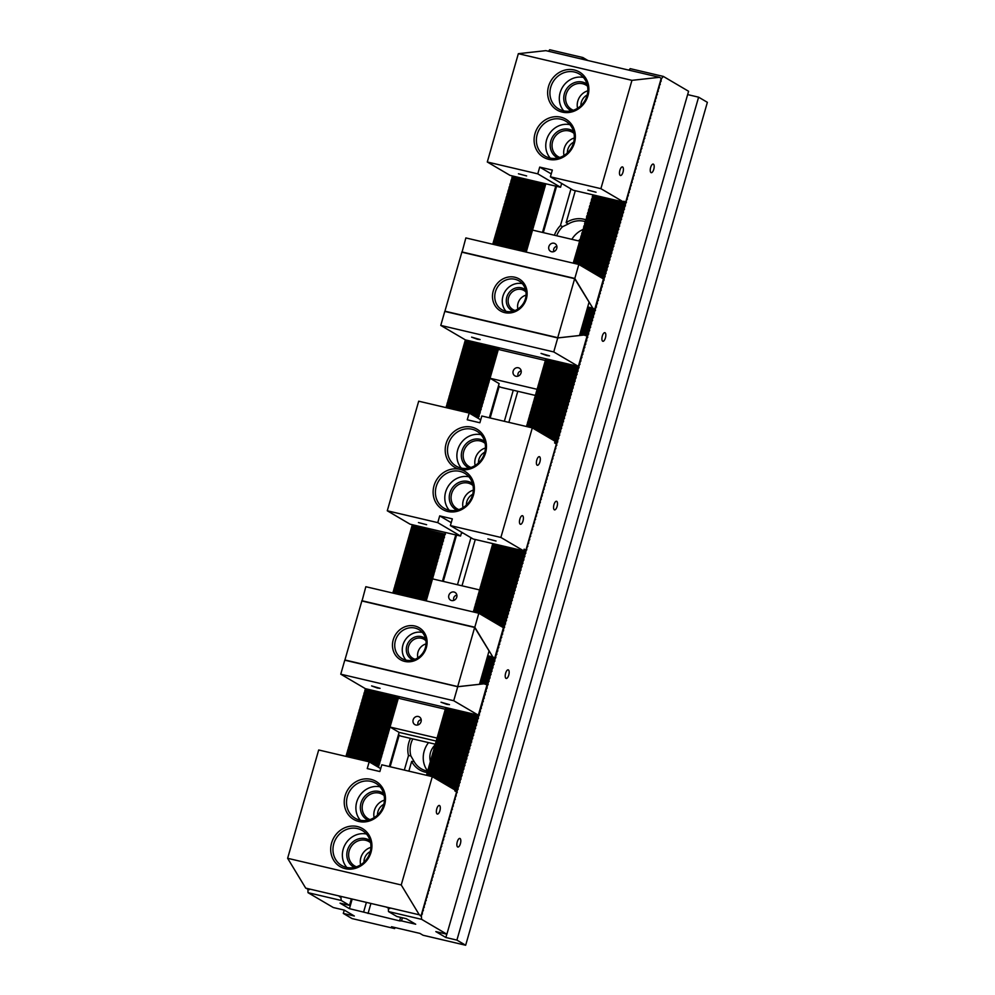 <?xml version="1.0" encoding="UTF-8"?>
<svg xmlns="http://www.w3.org/2000/svg" width="995" height="995" viewBox="0 0 995 995"><rect width="100%" height="100%" fill="white"/><g stroke="black" fill="none" stroke-linecap="round" stroke-linejoin="round"><path stroke-width="1.49" d="M402.39 917.788L401.507 920.897L415.699 924.231L406.308 918.708L396.843 916.482L388.485 911.569L421.619 919.343L421.382 915.96L646.65 130.345L661.501 78.593L663.329 76.416L630.196 68.643L628.927 70.147M400.612 917.365L399.604 920.885L401.507 920.897M427.153 772.543A24.713 22.524 120.5 0 1 411.656 761.411L414.057 761.449L410.835 755.839L408.497 755.578A24.713 22.524 120.5 0 1 410.475 738.365M410.835 755.839A22.947 20.907 120.5 0 1 412.813 738.912M548.456 51.255L549.725 49.75L582.859 57.523L587.97 60.533M351.384 898.858L349.519 905.375L341.161 900.45L308.027 892.677L333.288 907.527L344.332 910.126L354.344 916.022L343.3 913.422L352.068 918.584L394.667 928.584L394.965 927.539M308.027 892.677L307.89 889.306M346.011 756.399L365.563 688.702M392.901 593.07L412.328 524.713M446.083 407.627L465.399 339.88M492.749 244.248L512.686 176.016M556.74 501.343A4.415 1.741 103.2 0 0 556.541 501.269A4.415 1.741 103.2 0 0 553.829 505.161A4.415 1.741 103.2 0 0 554.513 509.863A4.415 1.741 103.2 0 0 557.088 506.48A4.415 1.741 103.2 0 0 556.74 501.343M653.416 164.175A4.415 1.741 103.2 0 0 653.217 164.1A4.415 1.741 103.2 0 0 650.506 167.993A4.415 1.741 103.2 0 0 651.203 172.682A4.415 1.741 103.2 0 0 653.777 169.312A4.415 1.741 103.2 0 0 653.416 164.175M460.051 838.511A4.415 1.741 103.2 0 0 459.852 838.437A4.415 1.741 103.2 0 0 457.14 842.33A4.415 1.741 103.2 0 0 457.837 847.031A4.415 1.741 103.2 0 0 460.411 843.648A4.415 1.741 103.2 0 0 460.051 838.511M605.072 332.765A4.415 1.741 -76.8 0 1 605.433 337.902A4.415 1.741 -76.8 0 1 602.858 341.273A4.415 1.741 -76.8 0 1 602.174 336.571A4.415 1.741 -76.8 0 1 604.873 332.678A4.415 1.741 -76.8 0 1 605.072 332.765M508.395 669.933A4.415 1.741 -76.8 0 1 508.756 675.07A4.415 1.741 -76.8 0 1 506.181 678.441A4.415 1.741 -76.8 0 1 505.485 673.752A4.415 1.741 -76.8 0 1 508.196 669.846A4.415 1.741 -76.8 0 1 508.395 669.933M421.619 919.343L446.879 934.205L688.59 91.279L663.329 76.416M344.258 910.102L343.3 913.422M465.66 945.25L707.37 102.323L698.602 97.174L456.904 940.101L465.66 945.25L423.062 935.25L419.94 933.409L391.532 926.743L394.667 928.584M446.879 934.205L435.835 931.606L445.859 937.501L456.904 940.101M349.519 905.375L340.054 903.149L349.444 908.671L399.604 920.885M687.632 94.6L698.602 97.174M581.59 59.041L582.859 57.523M532.424 230.492L545.82 183.789M531.454 233.862L532.275 231.002M530.484 237.233L531.318 234.372M529.527 240.616L530.347 237.743M528.556 243.986L529.377 241.113M527.586 247.357L528.407 244.484M526.629 250.728L527.449 247.854M525.882 252.033L526.479 251.237M497.624 351.882L498.532 347.665M496.654 355.252L497.475 352.379M495.684 358.623L496.505 355.75M494.714 361.993L495.535 359.12M493.756 365.364L494.577 362.503M492.786 368.735L493.607 365.874M491.816 372.105L492.637 369.244M490.846 375.476L491.667 372.615M478.222 418.36L490.709 375.986M445.462 532.487L412.204 525.149M431.88 581.155L445.337 532.922M430.91 584.525L431.73 581.665M429.939 587.896L430.76 585.035M428.969 591.266L429.79 588.406M428.012 594.637L428.833 591.776M427.042 598.007L427.862 595.147M426.034 600.843L426.892 598.517M398.037 699.162L398.696 696.488M397.067 702.532L397.888 699.672M396.097 705.903L396.918 703.042M395.139 709.273L395.96 706.413M394.169 712.644L394.99 709.783M393.199 716.027L394.02 713.154M392.229 719.397L393.062 716.524M391.271 722.768L392.092 719.895M390.301 726.139L391.122 723.265M378.411 767.269L390.152 726.636M341.098 896.445L340.402 896.943M341.161 900.45L340.924 897.067M555.757 186.127L542.474 232.432M545.459 360.501L498.321 349.432L490.05 378.262L499.129 383.597L489.329 417.776M455.747 534.9L442.464 581.204M446.034 707.594L445.3 709.248L398.311 698.216L390.04 727.046L399.119 732.382L389.319 766.56M556.566 186.314L543.295 232.619M499.191 386.421L490.149 417.975M456.556 535.099L443.285 581.403M399.182 735.205L390.127 766.759M352.193 899.045L349.444 908.671M554.402 235.23A24.713 22.524 120.5 0 1 560.483 225.504L562.561 226.723L568.145 224.062A22.947 20.907 120.5 0 1 585.57 221.698L573.219 263.14M556.678 235.765A22.947 20.907 120.5 0 1 562.561 226.723M568.145 224.062L566.143 222.619A24.713 22.524 120.5 0 1 585.669 219.721M578.58 240.902A15.883 14.477 120.5 0 1 580.483 238.862M582.834 229.609A22.947 20.907 -59.5 0 0 571.851 239.322M513.258 390.239L504.341 421.308M517.786 391.296L508.868 422.365M575.297 190.717L566.143 222.619M411.656 761.411L408.858 771.15M366.396 902.39L363.635 912.005M370.924 903.448L368.05 913.485M475.287 539.489L462.003 585.794M422.452 913.92L421.656 913.733M378.722 766.909L377.192 766.548M378.622 765.565L373.473 764.359M379.692 763.538L346.558 755.752M378.971 764.384L369.904 762.257M379.592 762.195L346.459 754.421M380.65 760.155L347.516 752.382M379.928 761.013L346.795 753.24M380.563 758.824L347.429 751.051M381.62 756.785L348.486 749.011M380.898 757.643L347.765 749.869M381.533 755.454L348.399 747.68M382.59 753.414L349.456 745.641M381.869 754.272L348.735 746.499M382.49 752.083L349.357 744.297M383.56 750.043L350.427 742.27M382.839 750.902L349.705 743.128M383.461 748.713L350.327 740.927M384.518 746.673L351.384 738.899M383.796 747.531L350.663 739.758M384.431 745.342L351.297 737.556M385.488 743.302L352.354 735.529M384.767 744.16L351.633 736.375M385.401 741.971L352.267 734.186M386.458 739.932L353.324 732.146M385.737 740.79L352.603 733.004M386.358 738.601L353.225 730.815M387.428 736.561L354.295 728.775M386.707 737.419L353.573 729.633M387.329 735.23L354.195 727.444M388.386 733.191L355.252 725.405M387.664 734.049L354.531 726.263M388.299 731.847L355.165 724.074M389.356 729.82L356.222 722.034M388.635 730.678L355.501 722.892M389.269 728.477L356.135 720.703M390.214 726.425L357.193 718.664M389.605 727.295L356.471 719.522M390.227 725.106L357.093 717.333M391.184 723.054L358.163 715.293M390.562 723.925L357.441 716.151M391.197 721.736L358.063 713.962M392.154 719.671L359.12 711.922M391.532 720.554L358.399 712.781M392.167 718.365L359.033 710.592M393.124 716.3L360.09 708.552M392.503 717.184L359.369 709.41M393.124 714.995L360.003 707.209M394.082 712.93L361.061 705.181M393.473 713.813L360.339 706.04M394.095 711.624L360.961 703.838M395.052 709.559L362.018 701.811M394.43 710.442L361.297 702.669M395.065 708.253L361.931 700.468M396.022 706.189L362.988 698.44M395.401 707.072L362.267 699.286M396.035 704.883L362.901 697.097M396.993 702.818L363.959 695.057M396.371 703.701L363.237 695.915M396.993 701.512L363.859 693.726M397.95 699.448L364.929 691.687M397.341 700.331L364.207 692.545M397.963 698.129L364.829 690.356M398.298 696.96L365.165 689.174M425.997 600.358L392.876 592.572M426.954 598.293L393.933 590.545M426.345 599.177L393.212 591.391M426.967 596.988L393.833 589.202M427.925 594.923L394.891 587.174M427.303 595.806L394.169 588.02M427.937 593.617L394.804 585.831M428.895 591.552L395.861 583.791M428.273 592.435L395.139 584.65M428.907 590.246L395.774 582.461M429.865 588.182L396.831 580.421M429.243 589.065L396.109 581.279M429.865 586.863L396.731 579.09M430.823 584.811L397.801 577.05M430.213 585.694L397.08 577.908M430.835 583.493L397.701 575.719M431.793 581.441L398.759 573.68M431.171 582.311L398.037 574.538M431.805 580.122L398.672 572.349M432.862 578.095L399.729 570.309M432.141 578.941L399.007 571.167M432.775 576.752L399.642 568.978M433.832 574.712L400.699 566.939M433.111 575.57L399.978 567.797M433.733 573.381L400.599 565.608M434.79 571.341L401.669 563.568M434.081 572.2L400.948 564.426M434.703 570.011L401.57 562.237M435.76 567.971L402.627 560.197M435.039 568.829L401.905 561.056M435.673 566.64L402.54 558.854M436.73 564.6L403.597 556.827M436.009 565.458L402.875 557.685M436.643 563.269L403.51 555.484M437.7 561.23L404.567 553.456M436.979 562.088L403.846 554.302M437.601 559.899L404.467 552.113M438.658 557.859L405.537 550.086M437.937 558.717L404.816 550.931M438.571 556.528L405.438 548.742M439.628 554.489L406.495 546.703M438.907 555.347L405.773 547.561M439.541 553.158L406.408 545.372M440.598 551.118L407.465 543.332M439.877 551.976L406.744 544.19M440.499 549.775L407.378 542.001M441.569 547.747L408.435 539.962M440.847 548.606L407.714 540.82M441.469 546.404L408.336 538.631M442.526 544.377L409.393 536.591M441.805 545.223L408.671 537.449M442.439 543.034L409.306 535.26M443.496 541.006L410.363 533.221M442.775 541.852L409.642 534.079M443.409 539.663L410.276 531.89M444.466 537.623L411.333 529.85M443.745 538.482L410.612 530.708M444.367 536.293L411.233 528.519M445.437 534.253L412.303 526.479M444.715 535.111L411.582 527.338M545.26 184.461L512.126 176.675M544.924 185.642L511.791 177.856M545.011 186.973L511.878 179.187M544.29 187.831L511.156 180.045M543.954 189.013L510.821 181.227M544.041 190.343L510.92 182.57M543.32 191.202L510.199 183.416M542.984 192.383L509.85 184.597M543.083 193.714L509.95 185.941M542.362 194.572L509.229 186.786M542.026 195.754L508.893 187.968M542.113 197.085L508.98 189.311M541.392 197.943L508.258 190.169M541.056 199.124L507.923 191.338M541.143 200.455L508.01 192.682M540.422 201.313L507.288 193.54M540.086 202.495L506.952 194.721M540.185 203.826L507.052 196.052M539.464 204.684L506.331 196.91M539.116 205.865L505.982 198.092M539.215 207.196L506.082 199.423M538.494 208.054L505.36 200.281M538.158 209.236L505.025 201.463M538.245 210.579L505.112 202.793M537.524 211.425L504.39 203.652M537.188 212.607L504.055 204.833M537.275 213.95L504.142 206.164M536.554 214.796L503.42 207.022M536.218 215.977L503.084 208.204M536.317 217.32L503.184 209.535M535.596 218.179L502.463 210.393M535.248 219.348L502.114 211.574M535.347 220.691L502.214 212.905M534.626 221.549L501.492 213.763M534.29 222.731L501.157 214.945M534.377 224.062L501.244 216.276M533.656 224.92L500.522 217.134M533.32 226.101L500.187 218.315M533.407 227.432L500.274 219.659M532.686 228.29L499.552 220.504M532.35 229.472L499.216 221.686M532.337 230.778L499.316 223.029M531.728 231.661L498.594 223.875M531.38 232.842L498.259 225.057M531.38 234.148L498.346 226.4M530.758 235.031L497.624 227.258M530.422 236.213L497.289 228.427M530.41 237.519L497.376 229.77M529.788 238.402L496.654 230.629M529.452 239.584L496.318 231.81M529.439 240.889L496.418 233.141M528.818 241.773L495.697 233.999M528.482 242.954L495.348 235.181M528.469 244.272L495.448 236.511M527.86 245.143L494.726 237.37M527.524 246.325L494.391 238.551M527.512 247.643L494.478 239.882M526.89 248.514L493.756 240.74M526.554 249.695L493.421 241.922M526.542 251.014L493.508 243.253M525.92 251.884L492.786 244.111M498.607 348.81L465.473 341.036M497.886 349.668L464.752 341.894M497.55 350.849L464.416 343.076M497.537 352.155L464.503 344.407M496.915 353.038L463.782 345.265M496.58 354.22L463.446 346.447M496.567 355.538L463.546 347.777M495.958 356.409L462.824 348.636M495.609 357.591L462.476 349.817M495.597 358.909L462.575 351.148M494.988 359.78L461.854 352.006M494.652 360.961L461.518 353.188M494.639 362.279L461.605 354.519M494.017 363.163L460.884 355.377M493.682 364.332L460.548 356.558M493.669 365.65L460.635 357.889M493.047 366.533L459.914 358.747M492.712 367.702L459.578 359.929M492.699 369.021L459.678 361.26M492.09 369.904L458.956 362.118M491.741 371.085L458.608 363.299M491.741 372.391L458.707 364.63M491.12 373.274L457.986 365.488M490.784 374.456L457.65 366.67M490.771 375.762L457.737 368.013M490.149 376.645L457.016 368.859M489.814 377.826L456.68 370.04M489.901 379.157L456.767 371.384M489.179 380.015L456.046 372.242M488.844 381.197L455.71 373.411M488.943 382.528L455.81 374.754M488.222 383.386L455.088 375.612M487.873 384.567L454.74 376.782M487.973 385.898L454.839 378.125M487.251 386.756L454.118 378.983M486.916 387.938L453.782 380.165M487.003 389.269L453.869 381.495M486.281 390.127L453.148 382.354M485.946 391.309L452.812 383.535M486.033 392.639L452.899 384.866M485.311 393.498L452.19 385.724M484.975 394.679L451.842 386.906M485.075 396.022L451.941 388.237M484.354 396.868L451.22 389.095M484.005 398.05L450.884 390.276M484.105 399.393L450.971 391.607M483.383 400.251L450.25 392.465M483.048 401.42L449.914 393.647M483.135 402.764L450.001 394.978M482.413 403.622L449.28 395.836M482.077 404.803L448.944 397.017M482.165 406.134L449.043 398.348M481.443 406.992L448.322 399.206M481.107 408.174L447.974 400.388M481.207 409.505L448.073 401.719M480.485 410.363L447.352 402.577M480.15 411.544L447.016 403.759M480.237 412.875L447.103 405.102M479.515 413.733L446.382 405.948M479.18 414.915L446.046 407.129M479.267 416.246L471.53 414.43M478.545 417.104L474.441 416.134M388.349 908.199L388.485 911.569M478.433 717.022L445.3 709.248L426.482 775.292M492.799 543.606L473.371 611.962M545.857 358.772L526.542 426.519M593.157 194.908L585.582 221.686L618.716 229.472M457.165 791.199L454.902 790.677M457.501 790.03L453.384 789.06M458.123 787.829L446.767 785.167M458.459 786.659L443.198 783.065M459.093 784.458L436.581 779.172M459.429 783.276L433.012 777.083M460.063 781.087L426.93 773.314M460.399 779.906L427.265 772.132M461.021 777.717L427.9 769.943M461.369 776.535L428.236 768.762M461.991 774.346L428.857 766.573M462.327 773.165L429.193 765.391M462.961 770.976L429.828 763.19M463.297 769.794L430.163 762.021M463.931 767.605L430.798 759.819M464.267 766.424L431.133 758.65M464.889 764.235L431.755 756.449M465.237 763.053L432.104 755.267M465.859 760.864L432.726 753.078M466.195 759.682L433.061 751.897M466.829 757.493L433.696 749.708M467.165 756.312L434.031 748.526M467.799 754.111L434.666 746.337M468.135 752.941L435.002 745.155M468.757 750.74L435.623 742.966M469.105 749.571L435.972 741.785M469.727 747.369L436.594 739.596M470.063 746.188L436.929 738.414M470.697 743.999L437.564 736.225M471.033 742.817L437.899 735.044M471.667 740.628L438.534 732.855M472.003 739.447L438.87 731.673M472.625 737.258L439.491 729.484M472.961 736.076L439.84 728.303M473.595 733.887L440.462 726.101M473.931 732.706L440.797 724.932M474.565 730.517L441.432 722.731M474.901 729.335L441.768 721.549M475.523 727.146L442.402 719.36M475.871 725.964L442.738 718.179M476.493 723.775L443.36 715.99M476.829 722.594L443.695 714.808M477.463 720.405L444.33 712.619M477.799 719.223L444.665 711.437M478.769 715.853L445.636 708.067M488.097 683.316L480.299 681.475M488.433 682.135L480.635 680.294M489.067 679.933L481.269 678.105M489.403 678.764L481.605 676.923M490.037 676.563L482.239 674.734M490.373 675.381L482.575 673.553M490.995 673.192L483.197 671.364M491.331 672.011L483.545 670.182M491.965 669.822L484.167 667.993M492.301 668.64L484.503 666.812M492.935 666.451L485.137 664.623M493.271 665.269L485.473 663.441M493.893 663.08L486.107 661.252M494.241 661.899L486.443 660.071M494.863 659.71L487.065 657.882M495.199 658.528L487.401 656.7M504.54 625.992L497.811 624.412M504.875 624.81L494.241 622.31M505.497 622.621L487.625 618.417M505.833 621.44L484.055 616.328M506.467 619.251L473.334 611.465M506.803 618.069L473.67 610.283M507.438 615.88L474.304 608.094M507.773 614.699L474.64 606.913M508.395 612.51L475.274 604.724M508.743 611.328L475.61 603.542M509.365 609.139L476.232 601.353M509.701 607.957L476.568 600.172M510.335 605.756L477.202 597.983M510.671 604.587L477.538 596.801M511.306 602.385L478.172 594.612M511.641 601.204L478.508 593.43M512.263 599.015L479.13 591.241M512.612 597.833L479.478 590.06M513.233 595.644L480.1 587.871M513.569 594.463L480.436 586.689M514.204 592.274L481.07 584.5M514.539 591.092L481.406 583.319M515.174 588.903L482.04 581.13M515.51 587.722L482.376 579.948M516.131 585.533L482.998 577.747M516.48 584.351L483.346 576.578M517.101 582.162L483.968 574.376M517.437 580.981L484.304 573.195M518.072 578.791L484.938 571.006M518.407 577.61L485.274 569.824M519.042 575.421L485.908 567.635M519.378 574.239L486.244 566.453M519.999 572.05L486.866 564.264M520.335 570.869L487.214 563.083M520.97 568.667L487.836 560.894M521.305 567.498L488.172 559.712M521.94 565.297L488.806 557.523M522.275 564.115L489.142 556.342M522.897 561.926L489.776 554.153M523.246 560.745L490.112 552.971M523.867 558.556L490.734 550.782M524.203 557.374L491.07 549.601M524.838 555.185L491.704 547.412M525.173 554.004L492.04 546.23M525.808 551.815L492.674 544.041M526.144 550.633L523.88 550.098M625.731 203.353L592.597 195.567M625.382 204.535L592.249 196.749M624.76 206.724L591.627 198.938M624.425 207.905L591.291 200.119M623.79 210.094L590.657 202.308M623.455 211.276L590.321 203.49M622.82 213.465L589.687 205.679M622.484 214.646L589.351 206.86M621.863 216.835L588.729 209.062M621.514 218.017L588.381 210.231M620.892 220.206L587.759 212.433M620.557 221.387L587.423 213.614M619.922 223.576L586.789 215.803M619.587 224.758L586.453 216.985M618.952 226.947L585.819 219.174M618.616 228.129L585.483 220.355M617.994 230.318L584.861 222.544M617.646 231.499L584.525 223.726M617.024 233.688L583.891 225.915M616.689 234.87L583.555 227.096M616.054 237.071L582.921 229.285M615.718 238.24L582.585 230.467M615.084 240.442L581.963 232.656M614.748 241.623L581.615 233.837M614.126 243.812L580.993 236.026M613.778 244.994L580.657 237.208M613.156 247.183L580.023 239.397M612.821 248.364L579.687 240.579M612.186 250.553L579.053 242.768M611.85 251.735L578.717 243.949M611.228 253.924L578.095 246.151M610.88 255.106L577.747 247.32M610.258 257.295L577.125 249.521M609.923 258.476L576.789 250.703M609.288 260.665L576.155 252.892M608.952 261.847L575.819 254.073M608.318 264.036L575.185 256.262M607.982 265.217L574.849 257.444M607.36 267.406L574.227 259.633M607.012 268.588L573.879 260.814M606.39 270.777L573.257 263.003M606.054 271.958L581.963 266.312M605.42 274.16L588.592 270.205M605.084 275.329L592.149 272.294M604.45 277.53L598.766 276.187M604.114 278.712L602.336 278.289M594.786 311.248L586.988 309.408M594.45 312.418L586.652 310.589M593.816 314.619L586.018 312.778M593.48 315.801L585.682 313.96M592.858 317.99L585.06 316.161M592.51 319.171L584.712 317.33M591.888 321.36L584.09 319.532M591.552 322.542L583.754 320.713M590.918 324.731L583.12 322.902M590.582 325.912L582.784 324.084M589.948 328.101L582.15 326.273M589.612 329.283L581.814 327.454M588.99 331.472L581.192 329.644M588.642 332.653L580.844 330.825M588.02 334.842L580.222 333.014M587.684 336.024L586.528 335.75M578.356 368.56L545.223 360.787M578.008 369.742L544.874 361.969M577.386 371.931L544.253 364.158M577.05 373.113L543.917 365.339M576.416 375.302L543.282 367.528M576.08 376.483L542.947 368.71M575.446 378.672L542.312 370.899M575.11 379.854L541.976 372.08M574.488 382.043L541.355 374.269M574.14 383.224L541.006 375.451M573.518 385.426L540.385 377.64M573.182 386.595L540.049 378.821M572.548 388.796L539.414 381.01M572.212 389.978L539.079 382.192M571.578 392.167L538.444 384.381M571.242 393.348L538.108 385.562M570.62 395.537L537.487 387.751M570.272 396.719L537.151 388.933M569.65 398.908L536.516 391.122M569.314 400.089L536.181 392.304M568.68 402.278L535.546 394.505M568.344 403.46L535.21 395.674M567.71 405.649L534.589 397.876M567.374 406.831L534.24 399.057M566.752 409.02L533.619 401.246M566.416 410.201L533.283 402.428M565.782 412.39L532.648 404.617M565.446 413.572L532.313 405.798M564.812 415.761L531.678 407.987M564.476 416.942L531.342 409.169M563.854 419.144L530.721 411.358M563.506 420.313L530.372 412.539M562.884 422.514L529.75 414.728M562.548 423.683L529.415 415.91M561.914 425.885L528.78 418.099M561.578 427.066L528.444 419.281M560.944 429.255L527.81 421.47M560.608 430.437L527.474 422.651M559.986 432.626L526.852 424.84M559.638 433.808L526.504 426.022M559.016 435.997L537.549 430.959M558.68 437.178L541.118 433.049M558.046 439.367L547.735 436.942M557.71 440.549L551.292 439.044M557.076 442.738L554.824 442.203M556.74 443.919L555.906 443.72M470.971 537.698L457.476 584.737M570.981 188.913L560.483 225.504M408.497 755.578L404.331 770.093M446.805 934.181L445.859 937.501M432.315 755.018A14.117 12.873 120.5 0 1 432.688 753.364A14.117 12.873 120.5 0 1 432.738 753.203M433.31 751.611A14.117 12.873 120.5 0 1 433.758 750.653M428.534 742.606A22.947 20.907 -59.5 0 0 427.763 771.137M427.974 771.175A22.947 20.907 120.5 0 1 426.507 770.889A22.947 20.907 120.5 0 1 421.159 768.749A22.947 20.907 120.5 0 1 414.057 761.449M430.474 761.648A15.883 14.477 120.5 0 1 430.487 752.63A15.883 14.477 120.5 0 1 435.462 744.621M542.337 495.833L541.541 495.647M543.295 492.463L542.511 492.276M544.265 489.092L543.481 488.906M545.235 485.709L544.439 485.535M546.205 482.339L545.409 482.165M547.163 478.968L546.379 478.782M548.133 475.598L547.349 475.411M549.103 472.227L548.307 472.04M550.061 468.856L549.277 468.67M551.031 465.486L550.247 465.299M552.001 462.115L551.218 461.929M552.971 458.745L552.175 458.558M553.929 455.374L553.145 455.188M554.899 452.004L554.115 451.817M555.869 448.621L555.086 448.446M556.839 445.25L556.043 445.063M557.797 441.879L555.011 441.233M558.767 438.509L544.825 435.238M559.737 435.138L534.651 429.243M560.707 431.768L527.574 423.994M561.665 428.397L528.532 420.611M562.635 425.027L529.502 417.241M563.605 421.656L530.472 413.87M564.575 418.286L531.442 410.5M565.533 414.915L532.4 407.129M566.503 411.532L533.37 403.759M567.473 408.161L534.34 400.388M568.431 404.791L535.31 397.017M569.401 401.42L536.268 393.647M570.371 398.05L537.238 390.276M571.341 394.679L538.208 386.906M572.299 391.309L539.166 383.523M573.269 387.938L540.136 380.152M574.239 384.567L541.106 376.782M575.209 381.197L542.076 373.411M576.167 377.826L543.034 370.04M577.137 374.443L544.004 366.67M578.107 371.073L544.974 363.299M579.078 367.702L545.944 359.929M580.035 364.332L579.003 364.095M581.005 360.961L579.973 360.725M581.976 357.591L580.931 357.342M582.933 354.22L581.901 353.971M583.903 350.849L582.871 350.601M584.873 347.479L583.841 347.23M585.844 344.108L584.799 343.86M586.801 340.738L585.769 340.489M587.771 337.355L586.739 337.118M588.741 333.984L580.495 332.056M589.712 330.614L581.466 328.686M590.669 327.243L582.436 325.315M591.639 323.872L583.393 321.932M592.61 320.502L584.363 318.562M593.58 317.131L585.334 315.191M594.537 313.761L586.304 311.821M595.507 310.39L587.261 308.45M596.478 307.02L595.433 306.771M597.435 303.649L596.403 303.4M598.405 300.266L597.373 300.03M599.376 296.896L598.343 296.659M600.346 293.525L599.301 293.289M601.303 290.154L600.271 289.918M602.274 286.784L601.241 286.548M603.244 283.413L602.211 283.165M604.214 280.043L603.169 279.794M605.171 276.672L595.868 274.483M606.142 273.302L585.682 268.501M607.112 269.931L573.978 262.145M608.082 266.56L574.948 258.775M609.039 263.177L575.906 255.404M610.01 259.807L576.876 252.033M610.98 256.436L577.846 248.663M611.937 253.066L578.816 245.292M612.908 249.695L579.774 241.922M613.878 246.325L580.744 238.551M614.848 242.954L581.714 235.168M615.805 239.584L582.672 231.798M616.776 236.213L583.642 228.427M617.746 232.842L584.612 225.057M619.674 226.089L586.54 218.315M620.644 222.718L587.51 214.945M621.614 219.348L588.48 211.574M622.584 215.977L589.45 208.204M623.542 212.607L590.408 204.833M624.512 209.236L591.378 201.45M625.482 205.865L592.348 198.08M626.44 202.495L623.741 201.861L625.668 202.259L661.202 78.344L659.436 77.311L545.845 50.645L518.345 53.68L487.289 161.998L510.074 175.394L560.571 187.259L537.785 173.851L487.289 161.998M627.41 199.124L626.626 198.938M628.38 195.754L627.596 195.567M629.35 192.371L628.554 192.197M630.308 189L629.524 188.826M631.278 185.63L630.494 185.443M632.248 182.259L631.464 182.073M633.218 178.889L632.422 178.702M634.176 175.518L633.392 175.331M635.146 172.147L634.362 171.961M636.116 168.777L635.32 168.59M637.086 165.406L636.29 165.22M638.044 162.036L637.26 161.849M639.014 158.665L638.23 158.479M639.984 155.282L639.188 155.108M640.954 151.912L640.158 151.737M641.912 148.541L641.128 148.355M642.882 145.17L642.098 144.984M643.852 141.8L643.056 141.613M644.81 138.429L644.026 138.243M645.78 135.059L644.996 134.872M646.75 131.688L645.966 131.502M647.72 128.318L646.924 128.131M648.678 124.947L647.894 124.761M649.648 121.577L648.864 121.39M650.618 118.194L649.822 118.019M651.588 114.823L650.792 114.649M652.546 111.452L651.762 111.266M653.516 108.082L652.732 107.895M654.486 104.711L653.69 104.525M655.456 101.341L654.66 101.154M656.414 97.97L655.63 97.784M657.384 94.6L656.6 94.413M658.354 91.229L657.558 91.043M659.312 87.858L658.528 87.672M660.282 84.488L659.498 84.301M661.252 81.105L660.469 80.931M541.367 499.204L540.571 499.017M540.397 502.574L539.613 502.388M539.427 505.945L538.643 505.758M538.469 509.316L537.673 509.129M537.499 512.686L536.715 512.5M536.529 516.057L535.745 515.87M535.559 519.427L534.775 519.253M534.601 522.798L533.805 522.624M533.631 526.181L532.847 525.994M532.661 529.551L531.877 529.365M531.703 532.922L530.907 532.735M530.733 536.293L529.937 536.106M529.763 539.663L528.979 539.477M528.793 543.034L528.009 542.847M527.835 546.404L527.039 546.218M526.865 549.775L526.069 549.588M525.895 553.145L492.761 545.372M524.925 556.516L491.791 548.742M523.967 559.899L490.833 552.113M522.997 563.269L489.863 555.484M522.027 566.64L488.893 558.854M521.057 570.011L487.936 562.225M520.099 573.381L486.965 565.595M519.129 576.752L485.995 568.966M518.159 580.122L485.025 572.349M517.201 583.493L484.067 575.719M516.231 586.863L483.097 579.09M515.261 590.234L482.127 582.461M514.291 593.605L481.157 585.831M513.333 596.988L480.199 589.202M512.363 600.358L479.229 592.572M511.393 603.729L478.259 595.943M510.423 607.099L477.289 599.313M509.465 610.47L476.331 602.684M508.495 613.84L475.361 606.067M507.525 617.211L474.391 609.438M506.554 620.581L481.157 614.624M505.597 623.952L491.343 620.606M504.627 627.323L501.517 626.601M503.657 630.693L502.624 630.457M502.699 634.076L501.654 633.827M501.729 637.447L500.696 637.198M500.759 640.817L499.726 640.569M499.788 644.188L498.756 643.939M498.831 647.558L497.786 647.31M497.861 650.929L496.828 650.68M496.891 654.3L495.858 654.063M495.92 657.67L494.888 657.434M494.963 661.041L486.717 659.113M493.993 664.411L485.747 662.483M493.022 667.782L484.776 665.854M492.052 671.165L483.819 669.225M491.095 674.535L482.849 672.595M490.125 677.906L481.878 675.966M489.154 681.276L480.908 679.336M488.184 684.647L485.709 684.062M487.227 688.018L486.194 687.769M486.256 691.388L485.224 691.152M485.286 694.759L484.254 694.522M484.329 698.129L483.284 697.893M483.359 701.5L482.326 701.264M482.388 704.87L481.356 704.634M481.418 708.253L480.386 708.005M480.461 711.624L479.416 711.375M479.49 714.995L478.458 714.746M478.52 718.365L445.387 710.579M477.55 721.736L444.417 713.95M476.593 725.106L443.459 717.333M475.622 728.477L442.489 720.703M474.652 731.847L441.519 724.074M473.682 735.218L440.561 727.444M472.724 738.588L439.591 730.815M471.754 741.959L438.621 734.186M470.784 745.342L437.651 737.556M469.827 748.713L436.693 740.927M468.856 752.083L400.624 736.051L398.435 734.77M467.886 755.454L434.753 747.668M466.916 758.824L433.783 751.038M465.958 762.195L432.825 754.421M464.988 765.565L431.855 757.792M464.018 768.936L430.885 761.163M463.048 772.307L429.915 764.533M462.09 775.677L428.957 767.904M461.12 779.048L427.987 771.274M460.15 782.431L427.017 774.645M459.18 785.801L440.3 781.361M458.222 789.172L450.486 787.356M457.252 792.542L456.469 792.356M456.282 795.913L455.499 795.726M455.324 799.283L454.528 799.097M454.354 802.654L453.558 802.467M453.384 806.025L452.601 805.838M452.414 809.395L451.63 809.209M451.456 812.766L450.66 812.592M450.486 816.136L449.69 815.962M449.516 819.519L448.733 819.333M448.546 822.89L447.762 822.703M447.588 826.26L446.792 826.074M446.618 829.631L445.835 829.444M445.648 833.002L444.864 832.815M444.678 836.372L443.894 836.186M443.72 839.743L442.924 839.556M442.75 843.113L441.967 842.927M441.78 846.484L440.996 846.297M440.822 849.854L440.026 849.68M439.852 853.225L439.056 853.051M438.882 856.608L438.099 856.421M437.912 859.979L437.128 859.792M436.954 863.349L436.158 863.162M435.984 866.72L435.188 866.533M435.014 870.09L434.23 869.904M434.044 873.461L433.26 873.274M433.086 876.831L432.29 876.645M432.116 880.202L431.332 880.015M431.146 883.572L430.362 883.386M430.176 886.943L429.392 886.769M429.218 890.314L428.422 890.139M428.248 893.697L427.464 893.51M427.278 897.067L426.494 896.881M426.308 900.438L425.524 900.251M425.35 903.808L424.554 903.622M424.38 907.179L423.596 906.992M423.41 910.549L422.626 910.363M470.958 467.451A14.117 12.873 120.5 0 1 469.192 466.605A14.117 12.873 120.5 0 1 463.732 451.469A14.117 12.873 120.5 0 1 483.508 442.265A14.117 12.873 120.5 0 1 485.112 443.397M468.906 468.036A15.534 14.154 120.5 0 1 461.966 450.884A15.534 14.154 120.5 0 1 484.615 441.332M458.882 509.602A14.117 12.873 120.5 0 1 457.103 508.756A14.117 12.873 120.5 0 1 451.643 493.619A14.117 12.873 120.5 0 1 471.419 484.416A14.117 12.873 120.5 0 1 473.023 485.548M456.829 510.174A15.534 14.154 120.5 0 1 449.877 493.022A15.534 14.154 120.5 0 1 472.525 483.471M387.279 510.783L410.064 524.178L460.561 536.031L437.763 522.636L387.279 510.783L418.696 401.196L469.192 413.049L467.252 419.79L479.876 422.763L481.816 416.01L532.3 427.875L555.086 441.27L554.601 442.962L556.354 443.994L525.907 550.198L524.154 549.165L523.668 550.857L473.172 539.004L450.387 525.596L452.327 518.855L439.703 515.883L437.763 522.636M522.636 515.771A4.415 1.741 -76.8 0 1 523.072 520.646A4.415 1.741 -76.8 0 1 520.422 524.278A4.415 1.741 -76.8 0 1 519.726 519.589A4.415 1.741 -76.8 0 1 522.437 515.696A4.415 1.741 -76.8 0 1 522.636 515.771M539.564 456.767A4.415 1.741 -76.8 0 1 539.986 461.643A4.415 1.741 -76.8 0 1 537.337 465.274A4.415 1.741 -76.8 0 1 536.653 460.585A4.415 1.741 -76.8 0 1 539.365 456.68A4.415 1.741 -76.8 0 1 539.564 456.767M450.387 525.596L500.883 537.449L532.3 427.875M500.883 537.449L523.668 550.857M426.619 524.713L418.435 522.574L426.619 524.713M525.907 550.198L523.942 549.887M473.321 490.149A14.117 12.873 -59.5 0 0 463.284 500.473A14.117 12.873 -59.5 0 0 463.048 507.624M485.411 448.011A14.117 12.873 -59.5 0 0 475.374 458.322A14.117 12.873 -59.5 0 0 475.137 465.486M484.602 452.874A20.298 18.495 -59.5 0 0 476.742 431.121A20.298 18.495 -59.5 0 0 450.511 439.243A20.298 18.495 -59.5 0 0 456.17 466.108A20.298 18.495 -59.5 0 0 460.896 468.011A20.298 18.495 -59.5 0 0 484.602 452.874M459.789 469.329A22.064 20.111 -59.5 0 0 485.56 452.887A22.064 20.111 -59.5 0 0 471.879 427.178A22.064 20.111 -59.5 0 0 446.108 443.621A22.064 20.111 -59.5 0 0 459.789 469.329A22.064 20.111 -59.5 0 0 434.019 485.771A22.064 20.111 -59.5 0 0 447.7 511.467A22.064 20.111 -59.5 0 0 473.471 495.025A22.064 20.111 -59.5 0 0 459.789 469.329M472.513 495.025A20.298 18.495 -59.5 0 0 464.665 473.272A20.298 18.495 -59.5 0 0 438.434 481.393A20.298 18.495 -59.5 0 0 444.081 508.258A20.298 18.495 -59.5 0 0 448.82 510.149A20.298 18.495 -59.5 0 0 472.513 495.025M460.561 536.031L461.655 532.213M451.232 522.673L439.703 515.883M480.983 434.666A20.298 18.495 -59.5 0 0 459.901 444.765A20.298 18.495 -59.5 0 0 461.319 468.098M480.722 419.828L469.192 413.049M496.032 541.019L487.849 538.867L496.032 541.019M468.906 476.804A20.298 18.495 -59.5 0 0 447.825 486.916A20.298 18.495 -59.5 0 0 449.23 510.248M461.481 532.81L463.434 533.27M466.381 505.062A11.032 10.05 120.5 0 1 472.712 494.304M478.471 462.924A11.032 10.05 120.5 0 1 484.789 452.165M515.149 310.49A11.032 10.05 120.5 0 1 512.848 309.52A11.032 10.05 120.5 0 1 509.079 296.274A11.032 10.05 120.5 0 1 521.455 289.483A11.032 10.05 120.5 0 1 524.029 290.503A11.032 10.05 120.5 0 1 525.982 292.057M513.121 311.174A12.438 11.343 120.5 0 1 508.159 293.973A12.438 11.343 120.5 0 1 525.609 289.955M505.833 311.311A16.766 15.286 120.5 0 1 501.915 309.756A16.766 15.286 120.5 0 1 496.206 289.62A16.766 15.286 120.5 0 1 515.012 279.284A16.766 15.286 120.5 0 1 518.917 280.851A16.766 15.286 120.5 0 1 524.639 300.987A16.766 15.286 120.5 0 1 505.833 311.311M504.714 312.629A18.532 16.89 120.5 0 1 497.985 282.717A18.532 16.89 120.5 0 1 526.678 289.445A18.532 16.89 120.5 0 1 504.714 312.629M526.056 295.142A11.032 10.05 -59.5 0 0 517.885 309.047M589.077 302.132L579.5 335.502L558.071 337.877L444.927 311.186L557.735 337.678L574.662 278.675L589.077 302.132M444.927 311.186L461.854 252.183L574.662 278.675M522.325 283.662A16.766 15.286 -59.5 0 0 504.763 291.97A16.766 15.286 -59.5 0 0 506.032 311.36M556.889 246.399A3.532 3.221 -59.5 0 0 553.879 251.524M579.724 241.176L532.536 230.094L526.231 252.108M548.879 246.524A4.415 4.017 -59.5 0 0 556.566 248.949A4.415 4.017 -59.5 0 0 555.061 243.651A4.415 4.017 -59.5 0 0 548.879 246.524M462.028 252.232L465.859 237.929L578.816 264.459L603.418 278.923L594.724 309.271L592.784 308.127L574.812 278.451L578.816 264.459M461.842 251.922L574.812 278.451M587.51 307.579L594.724 309.271M587.697 306.933L592.784 308.127M521.169 370.973A3.532 3.221 -59.5 0 0 518.171 376.085M498.445 385.985L500.634 387.266L535.285 395.413M490.05 378.262L537.176 389.319M521.044 372.938A4.415 4.017 -59.5 0 0 513.358 370.526A4.415 4.017 -59.5 0 0 514.863 375.824A4.415 4.017 -59.5 0 0 521.044 372.938M498.47 349.469A1.592 0.634 103.2 0 0 499.403 347.864M546.827 355.563L541.031 353.424L549.514 355.862L546.827 355.563M477.413 339.27L471.605 337.131L480.087 339.556L477.413 339.27M585.097 334.917L557.747 337.939L553.742 351.931L440.773 325.415L465.374 339.88L578.344 366.396L587.038 336.061L580.023 333.723M553.742 351.931L578.344 366.396M557.747 337.939L444.777 311.41L440.773 325.415M415.139 659.262A11.032 10.05 120.5 0 1 412.825 658.304A11.032 10.05 120.5 0 1 409.069 645.058A11.032 10.05 120.5 0 1 421.445 638.255A11.032 10.05 120.5 0 1 424.019 639.287A11.032 10.05 120.5 0 1 425.972 640.83M413.112 659.959A12.438 11.343 120.5 0 1 407.042 645.133A12.438 11.343 120.5 0 1 421.333 636.613A12.438 11.343 120.5 0 1 425.599 638.728M415.002 628.069A16.766 15.286 120.5 0 1 418.907 629.636A16.766 15.286 120.5 0 1 424.629 649.772A16.766 15.286 120.5 0 1 405.823 660.095A16.766 15.286 120.5 0 1 401.905 658.541A16.766 15.286 120.5 0 1 396.197 638.392A16.766 15.286 120.5 0 1 415.002 628.069M414.865 626.017A18.532 16.89 120.5 0 1 421.594 655.929A18.532 16.89 120.5 0 1 392.901 649.2A18.532 16.89 120.5 0 1 414.865 626.017M426.047 643.927A11.032 10.05 -59.5 0 0 417.875 657.819M458.061 686.662L479.49 684.286L489.067 650.904L474.652 627.459L361.844 600.968L344.917 659.971L458.061 686.662L344.917 659.971M474.652 627.459L457.725 686.463M422.315 632.434A16.766 15.286 -59.5 0 0 404.754 640.755A16.766 15.286 -59.5 0 0 406.022 660.145M421.159 719.746A3.532 3.221 -59.5 0 0 418.149 724.87M399.119 732.382L436.494 741.151L399.119 732.382M390.04 727.046L437.191 738.116M421.034 721.723A4.415 4.017 -59.5 0 0 413.348 719.298A4.415 4.017 -59.5 0 0 414.853 724.596A4.415 4.017 -59.5 0 0 421.034 721.723M398.46 698.254A1.592 0.634 103.2 0 0 399.393 696.649M446.817 704.348L441.009 702.209L449.491 704.647L446.817 704.348M377.403 688.043L371.595 685.916L380.078 688.341L377.403 688.043M485.087 683.702L457.737 686.724L453.72 700.716L340.763 674.187L365.364 688.664L478.334 715.181L487.028 684.834L480.013 682.508M453.72 700.716L478.334 715.181M457.737 686.724L344.767 660.195L340.763 674.187M456.879 595.184A3.532 3.221 -59.5 0 0 453.869 600.296M479.59 589.923L432.526 578.879L426.221 600.893M448.869 595.308A4.415 4.017 -59.5 0 0 456.556 597.734A4.415 4.017 -59.5 0 0 455.051 592.435A4.415 4.017 -59.5 0 0 448.869 595.308M362.018 601.005L365.837 586.714L478.806 613.243L503.408 627.708L494.714 658.056L492.774 656.911L474.802 627.236L478.806 613.243M361.832 600.706L474.802 627.236M487.5 656.364L494.714 658.056M487.687 655.717L492.774 656.911M573.394 110.246A14.117 12.873 120.5 0 1 571.615 109.4A14.117 12.873 120.5 0 1 566.155 94.264A14.117 12.873 120.5 0 1 585.931 85.06A14.117 12.873 120.5 0 1 587.535 86.192M571.341 110.818A15.534 14.154 120.5 0 1 564.389 93.667A15.534 14.154 120.5 0 1 587.05 84.115M559.849 157.446A14.117 12.873 120.5 0 1 558.083 156.601A14.117 12.873 120.5 0 1 552.623 141.464A14.117 12.873 120.5 0 1 572.399 132.26A14.117 12.873 120.5 0 1 574.003 133.392M557.809 158.018A15.534 14.154 120.5 0 1 550.857 140.88A15.534 14.154 120.5 0 1 573.506 131.328M526.629 175.928L518.445 173.789L526.629 175.928M596.042 192.234L587.858 190.095L596.042 192.234M623.678 202.072L573.195 190.219L550.397 176.811L600.893 188.664L623.678 202.072L623.915 201.226L625.668 202.259M550.397 176.811L552.337 170.07L539.713 167.11L537.785 173.851M551.242 173.889L539.713 167.11M560.571 187.259L561.665 183.441M600.893 188.664L631.949 80.346L518.345 53.68M631.949 80.346L659.436 77.311M548.543 86.403A22.064 20.111 120.5 0 1 583.356 75.11A22.064 20.111 120.5 0 1 572.884 111.602A22.064 20.111 120.5 0 1 548.543 86.403M534.999 133.616A22.064 20.111 120.5 0 1 569.824 122.31A22.064 20.111 120.5 0 1 559.352 158.814A22.064 20.111 120.5 0 1 534.999 133.616M537.213 134.35A20.298 18.495 120.5 0 1 565.645 121.116A20.298 18.495 120.5 0 1 572.56 145.494A20.298 18.495 120.5 0 1 549.787 157.994A20.298 18.495 120.5 0 1 545.061 156.103A20.298 18.495 120.5 0 1 537.213 134.35M550.745 87.15A20.298 18.495 120.5 0 1 579.177 73.916A20.298 18.495 120.5 0 1 586.092 98.294A20.298 18.495 120.5 0 1 563.332 110.793A20.298 18.495 120.5 0 1 558.593 108.903A20.298 18.495 120.5 0 1 550.745 87.15M574.302 137.994A14.117 12.873 -59.5 0 0 564.264 148.317A14.117 12.873 -59.5 0 0 564.028 155.469M569.874 124.649A20.298 18.495 -59.5 0 0 548.792 134.76A20.298 18.495 -59.5 0 0 550.21 158.093M587.834 90.794A14.117 12.873 -59.5 0 0 577.796 101.104A14.117 12.873 -59.5 0 0 577.56 108.268M583.418 77.448A20.298 18.495 -59.5 0 0 562.337 87.548A20.298 18.495 -59.5 0 0 563.755 110.893M622.646 166.986A4.415 1.741 -76.8 0 1 623.081 171.861A4.415 1.741 -76.8 0 1 620.432 175.506A4.415 1.741 -76.8 0 1 619.748 170.804A4.415 1.741 -76.8 0 1 622.447 166.911A4.415 1.741 -76.8 0 1 622.646 166.986M567.361 152.919A11.032 10.05 120.5 0 1 573.692 142.161M580.893 105.706A11.032 10.05 120.5 0 1 587.224 94.948M356.446 866.819A14.117 12.873 120.5 0 1 354.68 865.961A14.117 12.873 120.5 0 1 350.737 847.267A14.117 12.873 120.5 0 1 368.996 841.621A14.117 12.873 120.5 0 1 370.6 842.753M354.394 867.391A15.534 14.154 120.5 0 1 349.133 846.322A15.534 14.154 120.5 0 1 370.103 840.688M369.978 819.606A14.117 12.873 120.5 0 1 368.212 818.761A14.117 12.873 120.5 0 1 364.282 800.067A14.117 12.873 120.5 0 1 382.528 794.42A14.117 12.873 120.5 0 1 384.132 795.552M367.939 820.178A15.534 14.154 120.5 0 1 362.665 799.122A15.534 14.154 120.5 0 1 383.635 793.488M380.699 768.613L369.182 761.834L318.686 749.981L287.63 858.299L401.234 884.965L432.29 776.647L455.076 790.055L454.839 790.901L456.581 791.933L421.059 915.835L420.3 915.835M432.29 776.647L381.794 764.794L379.866 771.535L367.242 768.575L369.182 761.834M339.83 896.943L338.835 895.91L386.172 907.03L389.692 908.646M401.234 884.965L419.293 914.803L421.059 915.835M287.63 858.299L305.701 888.125L419.293 914.803M371.035 852.242A22.064 20.111 120.5 0 1 336.223 863.548A22.064 20.111 120.5 0 1 346.695 827.044A22.064 20.111 120.5 0 1 371.035 852.242M384.58 805.03A22.064 20.111 120.5 0 1 349.755 816.335A22.064 20.111 120.5 0 1 360.227 779.844A22.064 20.111 120.5 0 1 384.58 805.03M305.701 888.125L309.221 889.754M383.622 805.03A20.298 18.495 120.5 0 1 355.19 818.263A20.298 18.495 120.5 0 1 348.275 793.886A20.298 18.495 120.5 0 1 371.035 781.386A20.298 18.495 120.5 0 1 375.774 783.276A20.298 18.495 120.5 0 1 383.622 805.03M370.09 852.23A20.298 18.495 120.5 0 1 341.658 865.476A20.298 18.495 120.5 0 1 334.73 841.086A20.298 18.495 120.5 0 1 357.503 828.586A20.298 18.495 120.5 0 1 362.23 830.477A20.298 18.495 120.5 0 1 370.09 852.23M384.431 800.154A14.117 12.873 -59.5 0 0 374.394 810.477A14.117 12.873 -59.5 0 0 374.157 817.629M380.003 786.809A20.298 18.495 -59.5 0 0 358.921 796.92A20.298 18.495 -59.5 0 0 360.339 820.253M370.899 847.367A14.117 12.873 -59.5 0 0 360.862 857.678A14.117 12.873 -59.5 0 0 360.625 864.842M366.471 834.021A20.298 18.495 -59.5 0 0 345.389 844.121A20.298 18.495 -59.5 0 0 346.807 867.453M439.554 805.552A4.415 1.741 -76.8 0 1 439.977 810.428A4.415 1.741 -76.8 0 1 437.327 814.059A4.415 1.741 -76.8 0 1 436.643 809.358A4.415 1.741 -76.8 0 1 439.342 805.465A4.415 1.741 -76.8 0 1 439.554 805.552M377.491 815.079A11.032 10.05 120.5 0 1 377.938 811.584A11.032 10.05 120.5 0 1 383.821 804.321M363.959 862.279A11.032 10.05 120.5 0 1 364.406 858.784A11.032 10.05 120.5 0 1 370.277 851.521"/></g></svg>
